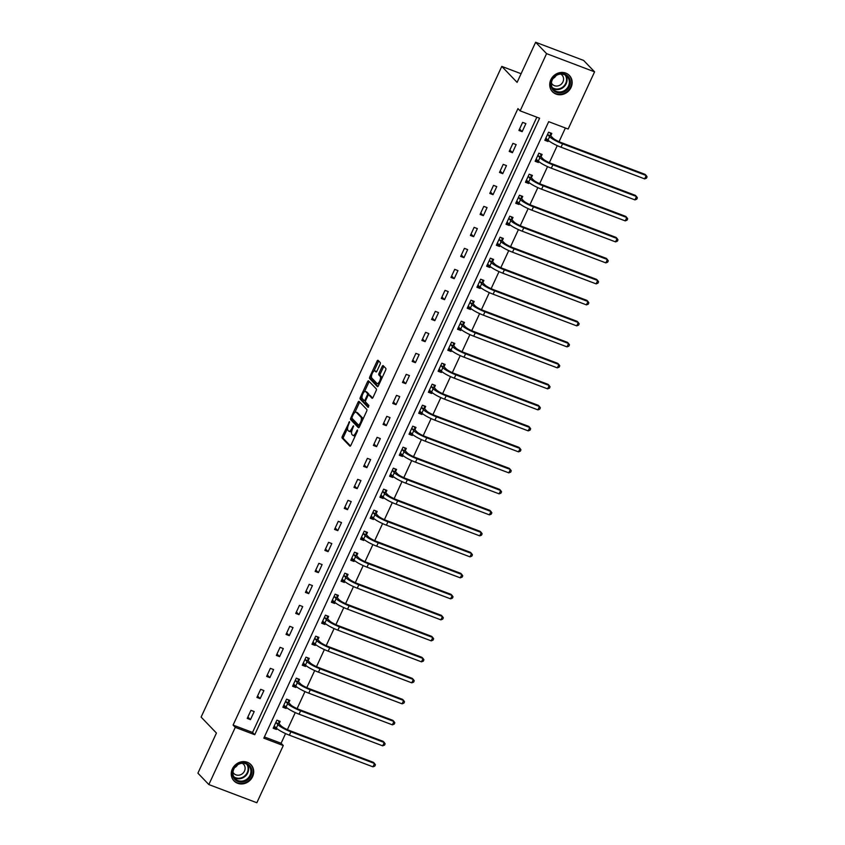 <?xml version="1.0" encoding="UTF-8"?>
<svg xmlns="http://www.w3.org/2000/svg" width="845" height="845" viewBox="0 0 845 845"><rect width="100%" height="100%" fill="white"/><g stroke="black" fill="none" stroke-linecap="round" stroke-linejoin="round"><path stroke-width="1.27" d="M349.545 421.655L342.331 436.305A1.479 0.57 -69.3 0 0 342.151 438.08L349.872 446.139A1.479 0.57 -69.3 0 0 349.967 446.192A1.479 0.57 -69.3 0 0 350.918 445.262L357.403 431.225L357.467 429.947L355.967 432.418A4.721 1.827 -69.3 0 1 352.914 435.397A4.721 1.827 -69.3 0 1 352.64 435.207L351.995 434.541A4.721 1.827 -69.3 0 1 352.566 428.88L353.537 425.827L351.964 428.246A4.721 1.827 -69.3 0 1 348.922 431.235A4.721 1.827 -69.3 0 1 348.636 431.045L347.992 430.38A4.721 1.827 -69.3 0 1 348.573 424.718L349.545 421.655M571.051 87.447A11.735 10.647 -43.8 0 1 552.472 91.725A11.735 10.647 -43.8 0 1 550.813 79.779A11.735 10.647 -43.8 0 1 569.403 75.49A11.735 10.647 -43.8 0 1 571.051 87.447M252.602 776.629A11.735 10.647 -43.8 0 1 234.023 780.917A11.735 10.647 -43.8 0 1 232.364 768.961A11.735 10.647 -43.8 0 1 250.954 764.672A11.735 10.647 -43.8 0 1 252.602 776.629M380.06 364.353A1.479 0.57 -69.3 0 0 380.239 362.579L378.074 360.319A1.479 0.57 -69.3 0 0 377.99 360.266A1.479 0.57 -69.3 0 0 377.039 361.195L369.825 376.786A1.479 0.57 -69.3 0 0 369.645 378.56L377.377 386.609A1.479 0.57 -69.3 0 0 377.472 386.672A1.479 0.57 -69.3 0 0 378.423 385.742L385.626 370.152A1.479 0.57 -69.3 0 0 385.806 368.378L383.186 365.653A1.479 0.57 -69.3 0 0 383.102 365.589A1.479 0.57 -69.3 0 0 382.141 366.519L379.067 373.194A1.479 0.57 -69.3 0 0 378.877 374.969L380.176 376.321A3.95 1.521 -69.3 0 1 379.838 380.725A3.95 1.521 -69.3 0 1 377.145 383.545A3.95 1.521 -69.3 0 1 376.912 383.387L371.821 378.085A3.95 1.521 -69.3 0 1 372.17 373.68A3.95 1.521 -69.3 0 1 374.853 370.86A3.95 1.521 -69.3 0 1 375.095 371.018L375.94 371.895A1.479 0.57 -69.3 0 0 376.025 371.958A1.479 0.57 -69.3 0 0 376.976 371.029L380.06 364.353M208.842 784.561L197.91 773.164L216.436 733.048L201.121 717.088L501.782 66.396L517.098 82.366L535.635 42.25L546.578 53.647L594.574 71.836L568.146 129.042L548.68 121.669L263.82 738.171L283.276 745.543L256.848 802.75L208.842 784.561L235.28 727.355L254.736 734.727L539.596 118.237L520.14 110.864L546.578 53.647M520.14 110.864L517.953 108.582L233.093 725.073L235.28 727.355M359.083 401.417A1.479 0.57 -69.3 0 0 358.998 401.354A1.479 0.57 -69.3 0 0 358.048 402.283L350.844 417.874A1.479 0.57 -69.3 0 0 350.664 419.648L358.396 427.707A1.479 0.57 -69.3 0 0 358.481 427.76A1.479 0.57 -69.3 0 0 359.431 426.831L366.635 411.24A1.479 0.57 -69.3 0 0 366.814 409.466L359.083 401.417M360.34 397.33L367.543 381.739A1.479 0.57 -69.3 0 1 368.494 380.81A1.479 0.57 -69.3 0 1 368.578 380.863L376.31 388.922A1.479 0.57 -69.3 0 1 376.131 390.696L373.046 397.372A1.479 0.57 -69.3 0 1 372.096 398.301A1.479 0.57 -69.3 0 1 372.011 398.238L368.874 394.974A1.479 0.57 -69.3 0 0 368.79 394.911A1.479 0.57 -69.3 0 0 367.828 395.851L365.79 400.276A1.479 0.57 -69.3 0 0 365.61 402.04L368.874 405.442L368.082 407.332L360.16 399.104A1.479 0.57 -69.3 0 1 360.34 397.33L361.639 397.826L361.998 397.034M521.09 73.716L501.782 66.396M233.093 725.073L252.549 732.446L536.839 117.191M250.469 719.634L254.197 711.564L250.954 710.339L247.226 718.408L250.469 719.634L247.891 716.961M260.165 698.635L263.904 690.566L260.661 689.33L256.922 697.41L260.165 698.635L257.598 695.963M269.872 677.637L273.6 669.567L270.358 668.332L266.629 676.412L269.872 677.637L267.295 674.965M279.579 656.639L283.307 648.569L280.065 647.333L276.336 655.414L279.579 656.639L277.002 653.967M289.275 635.641L293.014 627.571L289.761 626.335L286.032 634.415L289.275 635.641L286.708 632.968M298.982 614.642L302.711 606.573L299.468 605.337L295.739 613.417L298.982 614.642L296.405 611.96M308.678 593.644L312.418 585.574L309.175 584.339L305.436 592.419L308.678 593.644L306.112 590.961M318.385 572.646L322.114 564.576L318.871 563.34L315.143 571.421L318.385 572.646L315.808 569.963M328.092 551.648L331.821 543.578L328.578 542.342L324.85 550.422L328.092 551.648L325.515 548.965M337.789 530.649L341.528 522.58L338.275 521.344L334.546 529.424L337.789 530.649L335.222 527.967M347.496 509.651L351.224 501.581L347.982 500.346L344.253 508.426L347.496 509.651L344.918 506.968M357.192 488.653L360.931 480.573L357.688 479.347L353.949 487.428L357.192 488.653L354.625 485.97M366.899 467.655L370.628 459.574L367.385 458.349L363.656 466.429L366.899 467.655L364.322 464.972M376.606 446.656L380.334 438.576L377.092 437.351L373.363 445.431L376.606 446.656L374.029 443.974M386.302 425.658L390.041 417.578L386.788 416.353L383.06 424.433L386.302 425.658L383.736 422.975M396.009 404.66L399.738 396.58L396.495 395.354L392.767 403.435L396.009 404.66L393.432 401.977M405.706 383.662L409.445 375.581L406.202 374.356L402.463 382.436L405.706 383.662L403.139 380.979M415.413 362.663L419.141 354.583L415.898 353.358L412.17 361.438L415.413 362.663L412.835 359.981M425.119 341.665L428.848 333.585L425.605 332.36L421.877 340.44L425.119 341.665L422.542 338.982M434.816 320.667L438.555 312.587L435.302 311.361L431.573 319.442L434.816 320.667L432.249 317.984M444.523 299.669L448.251 291.588L445.009 290.363L441.28 298.433L444.523 299.669L441.946 296.986M454.219 278.67L457.958 270.59L454.716 269.365L450.976 277.435L454.219 278.67L451.652 275.988M463.926 257.672L467.655 249.592L464.412 248.367L460.683 256.436L463.926 257.672L461.349 254.989M473.633 236.674L477.362 228.594L474.119 227.368L470.39 235.438L473.633 236.674L471.056 233.991M483.329 215.676L487.069 207.595L483.815 206.37L480.087 214.44L483.329 215.676L480.763 212.993M493.036 194.677L496.765 186.597L493.522 185.372L489.794 193.442L493.036 194.677L490.459 191.995M502.733 173.679L506.472 165.599L503.229 164.374L499.49 172.443L502.733 173.679L500.166 170.996M512.44 152.681L516.168 144.601L512.926 143.375L509.197 151.445L512.44 152.681L509.873 149.998M522.147 131.683L525.875 123.602L522.632 122.377L518.904 130.447L522.147 131.683L519.569 129M264.39 736.935L281.089 743.262L285.568 733.576M287.384 729.647L295.264 712.578M297.091 708.649L304.971 691.58M306.788 687.65L314.678 670.581M316.495 666.652L324.374 649.583M326.191 645.654L334.081 628.585M335.898 624.656L343.788 607.587M345.605 603.657L353.485 586.588M355.301 582.659L363.192 565.59M365.008 561.661L372.888 544.592M374.705 540.663L382.595 523.594M384.412 519.654L392.302 502.595M394.119 498.656L401.998 481.597M403.815 477.657L411.705 460.599M413.522 456.659L421.401 439.601M423.218 435.661L431.108 418.602M432.925 414.663L440.815 397.604M442.632 393.664L450.512 376.606M452.328 372.666L460.219 355.608M462.035 351.668L469.915 334.609M471.732 330.67L479.622 313.611M481.439 309.671L489.329 292.613M491.146 288.673L499.025 271.604M500.842 267.675L508.732 250.606M510.549 246.677L518.429 229.608M520.245 225.678L528.136 208.609M529.952 204.68L537.842 187.611M539.659 183.682L547.539 166.613M549.356 162.684L557.246 145.615M559.063 141.685L565.379 127.996M279.135 723.573L280.149 721.387L276.906 720.162L273.167 728.242L276.41 729.467L276.843 728.527M288.842 702.575L289.846 700.389L286.603 699.164L282.874 707.244L286.117 708.469L286.55 707.529M298.538 681.577L299.553 679.391L296.31 678.165L292.571 686.246L295.824 687.471L296.257 686.531M308.245 660.579L309.249 658.392L306.006 657.167L302.278 665.247L305.52 666.473L305.953 665.533M317.942 639.58L318.956 637.394L315.713 636.169L311.985 644.249L315.227 645.474L315.66 644.534M327.649 618.582L328.663 616.396L325.42 615.171L321.681 623.251L324.924 624.476L325.357 623.536M337.356 597.584L338.359 595.398L335.116 594.172L331.388 602.253L334.631 603.478L335.064 602.538M347.052 576.586L348.066 574.399L344.823 573.174L341.084 581.254L344.337 582.48L344.771 581.54M356.759 555.587L357.762 553.401L354.52 552.176L350.791 560.256L354.034 561.481L354.467 560.541M366.455 534.589L367.469 532.403L364.227 531.178L360.498 539.247L363.741 540.483L364.174 539.543M376.162 513.591L377.176 511.405L373.934 510.179L370.195 518.249L373.437 519.485L373.87 518.545M385.869 492.593L386.873 490.406L383.63 489.181L379.901 497.251L383.144 498.487L383.577 497.547M395.566 471.594L396.58 469.408L393.337 468.183L389.598 476.253L392.851 477.488L393.284 476.548M405.273 450.596L406.276 448.41L403.033 447.185L399.305 455.254L402.547 456.49L402.98 455.55M414.969 429.598L415.983 427.412L412.74 426.186L409.012 434.256L412.254 435.492L412.687 434.552M424.676 408.6L425.69 406.413L422.447 405.188L418.708 413.258L421.951 414.494L422.384 413.554M434.383 387.601L435.386 385.415L432.144 384.19L428.415 392.26L431.658 393.495L432.091 392.555M444.079 366.603L445.093 364.417L441.85 363.192L438.111 371.261L441.365 372.497L441.798 371.557M453.786 345.605L454.79 343.419L451.547 342.193L447.818 350.263L451.061 351.488L451.494 350.559M463.482 324.607L464.496 322.42L461.254 321.195L457.525 329.265L460.768 330.49L461.201 329.561M473.189 303.608L474.203 301.422L470.961 300.186L467.222 308.267L470.464 309.492L470.897 308.552M482.896 282.61L483.9 280.424L480.657 279.188L476.929 287.268L480.171 288.494L480.604 287.553M492.593 261.612L493.607 259.426L490.364 258.19L486.625 266.27L489.878 267.495L490.311 266.555M502.3 240.614L503.303 238.427L500.06 237.191L496.332 245.272L499.575 246.497L500.008 245.557M511.996 219.615L513.01 217.429L509.767 216.193L506.039 224.274L509.281 225.499L509.715 224.559M521.703 198.607L522.717 196.431L519.474 195.195L515.735 203.275L518.978 204.501L519.411 203.56M531.41 177.608L532.413 175.433L529.171 174.197L525.442 182.277L528.685 183.502L529.118 182.562M541.106 156.61L542.12 154.434L538.878 153.198L535.138 161.279L538.392 162.504L538.825 161.564M550.813 135.612L551.817 133.436L548.574 132.2L544.845 140.281L548.088 141.506L548.521 140.566M535.635 42.25L583.631 60.439L594.574 71.836M281.089 743.262L283.276 745.543M252.549 732.446L254.736 734.727M276.41 729.467L274.002 726.953M286.117 708.469L283.709 705.955M295.824 687.471L293.405 684.957M305.52 666.473L303.112 663.959M315.227 645.474L312.819 642.961M324.924 624.476L322.515 621.962M334.631 603.478L332.222 600.964M344.337 582.48L341.919 579.966M354.034 561.481L351.626 558.967M363.741 540.483L361.333 537.969M373.437 519.485L371.029 516.971M383.144 498.487L380.736 495.973M392.851 477.488L390.443 474.974M402.547 456.49L400.139 453.976M412.254 435.492L409.846 432.978M421.951 414.494L419.542 411.98M431.658 393.495L429.249 390.981M441.365 372.497L438.956 369.983M451.061 351.488L448.653 348.985M460.768 330.49L458.36 327.987M470.464 309.492L468.056 306.988M480.171 288.494L477.763 285.99M489.878 267.495L487.47 264.992M499.575 246.497L497.166 243.994M509.281 225.499L506.873 222.995M518.978 204.501L516.57 201.997M528.685 183.502L526.277 180.999M538.392 162.504L535.983 160.001M548.088 141.506L545.68 138.992M349.936 431.541A4.721 1.827 -69.3 0 0 350.221 431.732A4.721 1.827 -69.3 0 0 351.826 430.982M353.928 435.703A4.721 1.827 -69.3 0 0 354.213 435.893A4.721 1.827 -69.3 0 0 355.418 435.524M347.591 428.225L343.619 436.802A1.479 0.57 -69.3 0 0 343.44 438.566L350.506 445.928M352.122 418.423A1.479 0.57 -69.3 0 0 351.964 420.134L359.019 427.496M359.759 402.114A1.479 0.57 -69.3 0 0 359.347 402.78L354.847 412.518M352.111 417.05L351.985 418.286L358.776 425.362L360.392 422.838A4.721 1.827 -69.3 0 0 360.973 417.176L356.326 412.339A4.721 1.827 -69.3 0 0 356.051 412.149A4.721 1.827 -69.3 0 0 352.999 415.138L352.111 417.05M362.674 419.817A4.721 1.827 -69.3 0 0 362.262 417.662L360.973 417.176M356.051 412.149L357.35 412.645A4.721 1.827 -69.3 0 1 357.625 412.835L362.262 417.662M364.491 391.647L368.842 382.236L367.543 381.739M369.254 381.57A1.479 0.57 -69.3 0 0 368.842 382.236M372.634 398.027L370.173 395.46A1.479 0.57 -69.3 0 0 370.078 395.407A1.479 0.57 -69.3 0 0 369.973 395.386M368.568 407.005L361.449 399.59L360.16 399.104M365.621 391.584A3.95 1.521 -69.3 0 0 365.389 391.425A3.95 1.521 -69.3 0 0 362.695 394.245A3.95 1.521 -69.3 0 0 362.357 398.65L364.142 400.519A1.479 0.57 -69.3 0 0 364.237 400.583A1.479 0.57 -69.3 0 0 365.188 399.643L367.226 395.217A1.479 0.57 -69.3 0 0 367.417 393.453L365.621 391.584L366.92 392.069A3.95 1.521 -69.3 0 0 366.677 391.911A3.95 1.521 -69.3 0 0 366.403 391.879M364.343 400.593L365.441 401.005A1.479 0.57 -69.3 0 0 365.526 401.069L364.237 400.583M370.078 395.407L368.79 394.911A1.479 0.57 -69.3 0 0 368.705 393.939L367.417 393.453M366.92 392.069L368.705 393.939M361.639 397.826A1.479 0.57 -69.3 0 0 361.449 399.59M375.877 371.314A3.95 1.521 -69.3 0 1 376.152 371.346A3.95 1.521 -69.3 0 1 376.384 371.504L376.564 371.684M378.211 383.883A3.95 1.521 -69.3 0 0 378.444 384.042A3.95 1.521 -69.3 0 0 379.299 383.852M381.834 378.349A3.95 1.521 -69.3 0 0 381.475 376.807L380.176 376.321M383.862 366.35A1.479 0.57 -69.3 0 0 383.44 367.015L380.356 373.691A1.479 0.57 -69.3 0 0 380.176 375.455L381.475 376.807M371.462 376.543L371.124 377.282A1.479 0.57 -69.3 0 0 370.944 379.046L378 386.408M378.75 361.026A1.479 0.57 -69.3 0 0 378.328 361.692L374.008 371.05M273.801 726.88L275.797 727.492M278.618 720.817L279.199 723.89L281.142 725.918A7.52 1.257 24.8 0 0 289.814 730.661L373.437 762.338L374.525 763.479L290.912 731.802A11.281 1.88 -155.2 0 1 277.899 724.693L275.892 722.348M274.181 726.056L276.347 728.063L277.899 724.693M372.972 766.837L374.525 763.479L375.423 764.788L374.8 766.13L372.972 766.837L289.36 735.171A11.281 1.88 -155.2 0 1 276.347 728.063M279.199 723.89L275.956 722.665M241.395 762.898A10.151 9.21 -43.8 0 1 251.821 770.756A10.151 9.21 -43.8 0 1 242.874 781.952A10.151 9.21 -43.8 0 1 232.449 774.094A10.151 9.21 -43.8 0 1 241.395 762.898M242.61 781.023A9.401 8.524 136.2 0 0 250.236 774.78A9.401 8.524 136.2 0 0 248.705 765.697A9.401 8.524 136.2 0 0 241.226 763.384A9.401 8.524 136.2 0 0 233.6 769.626A9.401 8.524 136.2 0 0 235.132 778.71A9.401 8.524 136.2 0 0 242.61 781.023M237.635 764.778A6.697 6.073 -43.8 0 1 234.678 767.609M232.966 772.203A6.697 6.073 136.2 0 0 233.896 773.502A6.697 6.073 136.2 0 0 239.209 775.15A6.697 6.073 136.2 0 0 244.649 770.703A6.697 6.073 136.2 0 0 243.55 764.239A6.697 6.073 136.2 0 0 242.293 763.257M232.966 779.597A11.65 10.573 136.2 0 0 233.727 780.495A11.65 10.573 136.2 0 0 242.99 783.368A11.65 10.573 136.2 0 0 252.454 775.625A11.65 10.573 136.2 0 0 250.542 764.355A11.65 10.573 136.2 0 0 249.676 763.563M569.34 86.56A10.151 9.21 -43.8 0 1 556.39 92.327A10.151 9.21 -43.8 0 1 551.827 79.926A10.151 9.21 -43.8 0 1 564.787 74.159A10.151 9.21 -43.8 0 1 569.34 86.56M552.26 79.948A9.401 8.524 136.2 0 0 553.581 89.528A9.401 8.524 136.2 0 0 568.474 86.084A9.401 8.524 136.2 0 0 567.143 76.504A9.401 8.524 136.2 0 0 552.26 79.948M556.084 75.596A6.697 6.073 -43.8 0 1 553.126 78.427M551.415 83.021A6.697 6.073 136.2 0 0 552.345 84.32A6.697 6.073 136.2 0 0 562.95 81.87A6.697 6.073 136.2 0 0 561.999 75.057A6.697 6.073 136.2 0 0 560.742 74.075M551.415 90.415A11.65 10.573 136.2 0 0 552.176 91.313A11.65 10.573 136.2 0 0 570.639 87.056A11.65 10.573 136.2 0 0 568.991 75.173A11.65 10.573 136.2 0 0 568.125 74.371M283.497 705.881L285.504 706.494M288.325 699.818L288.895 702.892L290.849 704.92A7.52 1.257 24.8 0 0 299.521 709.663L383.134 741.34L384.232 742.48L300.619 710.803A11.281 1.88 -155.2 0 1 287.606 703.695L285.599 701.35M283.878 705.057L286.054 707.064L287.606 703.695M382.679 745.839L384.232 742.48L385.119 743.79L384.496 745.132L382.679 745.839L299.056 714.173A11.281 1.88 -155.2 0 1 286.054 707.064M288.895 702.892L285.652 701.667M293.204 684.883L295.201 685.496M298.031 678.82L298.602 681.894L300.545 683.922A7.52 1.257 24.8 0 0 309.228 688.664L392.84 720.341L393.928 721.482L310.316 689.805A11.281 1.88 -155.2 0 1 297.303 682.697L295.296 680.352M293.585 684.059L295.75 686.066L297.303 682.697M392.376 724.841L393.928 721.482L394.826 722.792L394.203 724.133L392.376 724.841L308.763 693.164A11.281 1.88 -155.2 0 1 295.75 686.066M298.602 681.894L295.359 680.669M302.911 663.885L304.908 664.497M307.728 657.822L308.298 660.896L310.252 662.924A7.52 1.257 24.8 0 0 318.924 667.666L402.537 699.343L403.635 700.484L320.023 668.807A11.281 1.88 -155.2 0 1 307.01 661.698L305.003 659.353M303.292 663.061L305.457 665.068L307.01 661.698M402.083 703.843L403.635 700.484L404.523 701.783L403.91 703.135L402.083 703.843L318.47 672.166A11.281 1.88 -155.2 0 1 305.457 665.068M308.298 660.896L305.056 659.67M312.608 642.887L314.615 643.499M317.435 636.824L318.005 639.897L319.959 641.925A7.52 1.257 24.8 0 0 328.631 646.668L412.244 678.345L413.342 679.486L329.719 647.809A11.281 1.88 -155.2 0 1 316.717 640.7L314.699 638.355M312.988 642.063L315.153 644.07L316.717 640.7M411.779 682.844L413.342 679.486L414.23 680.785L413.606 682.137L411.779 682.844L328.166 651.168A11.281 1.88 -155.2 0 1 315.153 644.07M318.005 639.897L314.762 638.672M322.315 621.888L324.311 622.501M327.131 615.825L327.712 618.899L329.656 620.927A7.52 1.257 24.8 0 0 338.338 625.67L421.951 657.347L423.039 658.487L339.426 626.81A11.281 1.88 -155.2 0 1 326.413 619.702L324.406 617.357M322.695 621.064L324.86 623.071L326.413 619.702M421.486 661.846L423.039 658.487L423.936 659.787L423.313 661.139L421.486 661.846L337.873 630.169A11.281 1.88 -155.2 0 1 324.86 623.071M327.712 618.899L324.469 617.674M332.011 600.89L334.018 601.503M336.838 594.827L337.408 597.901L339.363 599.929A7.52 1.257 24.8 0 0 348.034 604.671L431.647 636.348L432.746 637.489L349.133 605.812A11.281 1.88 -155.2 0 1 336.12 598.704L334.113 596.359M332.391 600.066L334.567 602.073L336.12 598.704M431.193 640.848L432.746 637.489L433.633 638.788L433.01 640.14L431.193 640.848L347.57 609.171A11.281 1.88 -155.2 0 1 334.567 602.073M337.408 597.901L334.166 596.676M341.718 579.892L343.714 580.504M346.545 573.829L347.115 576.903L349.059 578.931A7.52 1.257 24.8 0 0 357.741 583.673L441.354 615.35L442.442 616.491L358.829 584.814A11.281 1.88 -155.2 0 1 345.816 577.705L343.809 575.361M342.098 579.068L344.264 581.064L345.816 577.705M440.889 619.85L442.442 616.491L443.34 617.79L442.717 619.142L440.889 619.85L357.277 588.173A11.281 1.88 -155.2 0 1 344.264 581.064M347.115 576.903L343.873 575.667M351.425 558.894L353.421 559.506M356.241 552.831L356.812 555.904L358.766 557.932A7.52 1.257 24.8 0 0 367.438 562.675L451.05 594.352L452.149 595.493L368.536 563.816A11.281 1.88 -155.2 0 1 355.523 556.707L353.516 554.362M351.805 558.07L353.97 560.066L355.523 556.707M450.596 598.851L452.149 595.493L453.036 596.792L452.424 598.144L450.596 598.851L366.983 567.175A11.281 1.88 -155.2 0 1 353.97 560.066M356.812 555.904L353.569 554.669M361.121 537.895L363.128 538.508M365.948 531.832L366.519 534.906L368.473 536.934A7.52 1.257 24.8 0 0 377.145 541.677L460.757 573.354L461.856 574.494L378.233 542.817A11.281 1.88 -155.2 0 1 365.23 535.709L363.213 533.364M361.502 537.071L363.667 539.068L365.23 535.709M460.293 577.853L461.856 574.494L462.743 575.794L462.12 577.146L460.293 577.853L376.68 546.176A11.281 1.88 -155.2 0 1 363.667 539.068M366.519 534.906L363.276 533.67M370.828 516.897L372.825 517.499M375.645 510.824L376.226 513.908L378.169 515.936A7.52 1.257 24.8 0 0 386.852 520.678L470.464 552.355L471.552 553.496L387.939 521.819A11.281 1.88 -155.2 0 1 374.926 514.711L372.92 512.366M371.208 516.073L373.374 518.069L374.926 514.711M470 556.855L471.552 553.496L472.45 554.795L471.827 556.147L470 556.855L386.387 525.178A11.281 1.88 -155.2 0 1 373.374 518.069M376.226 513.908L372.983 512.672M380.525 495.899L382.531 496.501M385.352 489.825L385.922 492.91L387.876 494.938A7.52 1.257 24.8 0 0 396.548 499.68L480.161 531.357L481.259 532.498L397.646 500.821A11.281 1.88 -155.2 0 1 384.633 493.712L382.627 491.367M380.905 495.075L383.081 497.071L384.633 493.712M479.707 535.857L481.259 532.498L482.146 533.797L481.523 535.149L479.707 535.857L396.083 504.18A11.281 1.88 -155.2 0 1 383.081 497.071M385.922 492.91L382.679 491.674M390.232 474.901L392.228 475.503M395.059 468.827L395.629 471.911L397.572 473.939A7.52 1.257 24.8 0 0 406.255 478.682L489.868 510.359L490.956 511.489L407.343 479.823A11.281 1.88 -155.2 0 1 394.33 472.714L392.323 470.369M390.612 474.077L392.777 476.073L394.33 472.714M489.403 514.858L490.956 511.489L491.853 512.799L491.23 514.151L489.403 514.858L405.79 483.182A11.281 1.88 -155.2 0 1 392.777 476.073M395.629 471.911L392.386 470.676M399.938 453.902L401.935 454.504M404.755 447.829L405.325 450.913L407.279 452.941A7.52 1.257 24.8 0 0 415.951 457.684L499.564 489.361L500.662 490.491L417.05 458.824A11.281 1.88 -155.2 0 1 404.037 451.716L402.03 449.371M400.319 453.068L402.484 455.075L404.037 451.716M499.11 493.86L500.662 490.491L501.55 491.801L500.937 493.153L499.11 493.86L415.497 462.183A11.281 1.88 -155.2 0 1 402.484 455.075M405.325 450.913L402.083 449.677M409.635 432.904L411.642 433.506M414.462 426.831L415.032 429.915L416.986 431.943A7.52 1.257 24.8 0 0 425.658 436.685L509.271 468.352L510.369 469.493L426.746 437.816A11.281 1.88 -155.2 0 1 413.744 430.718L411.726 428.373M410.015 432.07L412.18 434.076L413.744 430.718M508.806 472.862L510.369 469.493L511.257 470.802L510.633 472.154L508.806 472.862L425.193 441.185A11.281 1.88 -155.2 0 1 412.18 434.076M415.032 429.915L411.79 428.679M419.342 411.906L421.338 412.508M424.158 405.832L424.739 408.917L426.683 410.945A7.52 1.257 24.8 0 0 435.365 415.687L518.978 447.354L520.066 448.494L436.453 416.817A11.281 1.88 -155.2 0 1 423.44 409.719L421.433 407.364M419.722 411.071L421.887 413.078L423.44 409.719M518.513 451.864L520.066 448.494L520.964 449.804L520.34 451.156L518.513 451.864L434.9 420.187A11.281 1.88 -155.2 0 1 421.887 413.078M424.739 408.917L421.497 407.681M429.038 390.897L431.045 391.51M433.865 384.834L434.436 387.918L436.39 389.946A7.52 1.257 24.8 0 0 445.061 394.678L528.674 426.355L529.773 427.496L446.16 395.819A11.281 1.88 -155.2 0 1 433.147 388.721L431.14 386.366M429.418 390.073L431.594 392.08L433.147 388.721M528.22 430.865L529.773 427.496L530.66 428.806L530.037 430.147L528.22 430.865L444.597 399.189A11.281 1.88 -155.2 0 1 431.594 392.08M434.436 387.918L431.193 386.683M438.745 369.899L440.741 370.511M443.572 363.836L444.143 366.91L446.086 368.948A7.52 1.257 24.8 0 0 454.768 373.68L538.381 405.357L539.469 406.498L455.856 374.821A11.281 1.88 -155.2 0 1 442.843 367.723L440.837 365.367M439.125 369.075L441.291 371.082L442.843 367.723M537.916 409.867L539.469 406.498L540.367 407.808L539.744 409.149L537.916 409.867L454.304 378.19A11.281 1.88 -155.2 0 1 441.291 371.082M444.143 366.91L440.9 365.684M448.452 348.9L450.448 349.513M453.269 342.838L453.839 345.911L455.793 347.95A7.52 1.257 24.8 0 0 464.465 352.682L548.078 384.359L549.176 385.5L465.563 353.823A11.281 1.88 -155.2 0 1 452.55 346.725L450.543 344.369M448.832 348.077L450.998 350.083L452.55 346.725M547.623 388.869L549.176 385.5L550.063 386.809L549.451 388.151L547.623 388.869L464.011 357.192A11.281 1.88 -155.2 0 1 450.998 350.083M453.839 345.911L450.596 344.686M458.148 327.902L460.155 328.515M462.975 321.839L463.546 324.913L465.5 326.952A7.52 1.257 24.8 0 0 474.172 331.684L557.784 363.361L558.883 364.501L475.26 332.824A11.281 1.88 -155.2 0 1 462.257 325.716L460.24 323.371M458.529 327.078L460.694 329.085L462.257 325.716M557.32 367.871L558.883 364.501L559.77 365.811L559.147 367.152L557.32 367.871L473.707 336.194A11.281 1.88 -155.2 0 1 460.694 329.085M463.546 324.913L460.303 323.688M467.855 306.904L469.852 307.517M472.672 300.841L473.253 303.915L475.196 305.953A7.52 1.257 24.8 0 0 483.879 310.685L567.491 342.362L568.579 343.503L484.967 311.826A11.281 1.88 -155.2 0 1 471.954 304.718L469.947 302.373M468.236 306.08L470.401 308.087L471.954 304.718M567.027 346.872L568.579 343.503L569.477 344.813L568.854 346.154L567.027 346.872L483.414 315.196A11.281 1.88 -155.2 0 1 470.401 308.087M473.253 303.915L470.01 302.69M477.552 285.906L479.559 286.518M482.379 279.843L482.949 282.917L484.903 284.955A7.52 1.257 24.8 0 0 493.575 289.687L577.188 321.364L578.286 322.505L494.674 290.828A11.281 1.88 -155.2 0 1 481.661 283.719L479.654 281.374M477.932 285.082L480.108 287.089L481.661 283.719M576.734 325.874L578.286 322.505L579.174 323.815L578.55 325.156L576.734 325.874L493.11 294.197A11.281 1.88 -155.2 0 1 480.108 287.089M482.949 282.917L479.707 281.691M487.259 264.907L489.255 265.52M492.086 258.845L492.656 261.918L494.6 263.957A7.52 1.257 24.8 0 0 503.282 268.689L586.895 300.366L587.983 301.507L504.37 269.83A11.281 1.88 -155.2 0 1 491.357 262.721L489.35 260.376M487.639 264.084L489.804 266.09L491.357 262.721M586.43 304.876L587.983 301.507L588.88 302.816L588.257 304.158L586.43 304.876L502.817 273.199A11.281 1.88 -155.2 0 1 489.804 266.09M492.656 261.918L489.413 260.693M496.966 243.909L498.962 244.522M501.782 237.846L502.352 240.92L504.307 242.959A7.52 1.257 24.8 0 0 512.978 247.691L596.591 279.368L597.69 280.508L514.077 248.831A11.281 1.88 -155.2 0 1 501.064 241.723L499.057 239.378M497.346 243.085L499.511 245.092L501.064 241.723M596.137 283.878L597.69 280.508L598.577 281.818L597.964 283.159L596.137 283.878L512.524 252.201A11.281 1.88 -155.2 0 1 499.511 245.092M502.352 240.92L499.11 239.695M506.662 222.911L508.669 223.524M511.489 216.848L512.059 219.922L514.013 221.96A7.52 1.257 24.8 0 0 522.685 226.692L606.298 258.369L607.397 259.51L523.773 227.833A11.281 1.88 -155.2 0 1 510.771 220.725L508.753 218.38M507.042 222.087L509.208 224.094L510.771 220.725M605.833 262.879L607.397 259.51L608.284 260.82L607.661 262.161L605.833 262.879L522.221 231.203A11.281 1.88 -155.2 0 1 509.208 224.094M512.059 219.922L508.817 218.697M516.369 201.913L518.365 202.525M521.185 195.85L521.766 198.924L523.71 200.962A7.52 1.257 24.8 0 0 532.392 205.694L616.005 237.371L617.093 238.512L533.48 206.835A11.281 1.88 -155.2 0 1 520.467 199.726L518.46 197.381M516.749 201.089L518.914 203.096L520.467 199.726M615.54 241.881L617.093 238.512L617.991 239.822L617.368 241.163L615.54 241.881L531.928 210.204A11.281 1.88 -155.2 0 1 518.914 203.096M521.766 198.924L518.524 197.698M526.065 180.914L528.072 181.527M530.892 174.852L531.463 177.925L533.417 179.964A7.52 1.257 24.8 0 0 542.089 184.696L625.701 216.373L626.8 217.514L543.187 185.837A11.281 1.88 -155.2 0 1 530.174 178.728L528.167 176.383M526.446 180.091L528.621 182.097L530.174 178.728M625.247 220.883L626.8 217.514L627.687 218.823L627.064 220.165L625.247 220.883L541.624 189.206A11.281 1.88 -155.2 0 1 528.621 182.097M531.463 177.925L528.22 176.7M535.772 159.916L537.769 160.529M540.599 153.853L541.17 156.927L543.113 158.966A7.52 1.257 24.8 0 0 551.796 163.698L635.408 195.375L636.496 196.515L552.884 164.838A11.281 1.88 -155.2 0 1 539.87 157.73L537.864 155.385M536.153 159.092L538.318 161.099L539.87 157.73M634.944 199.885L636.496 196.515L637.394 197.825L636.771 199.166L634.944 199.885L551.331 168.208A11.281 1.88 -155.2 0 1 538.318 161.099M541.17 156.927L537.927 155.702M545.479 138.918L547.476 139.531M550.296 132.855L550.866 135.929L552.82 137.967A7.52 1.257 24.8 0 0 561.492 142.699L645.105 174.376L646.203 175.517L562.59 143.84A11.281 1.88 -155.2 0 1 549.577 136.732L547.571 134.387M545.859 138.094L548.025 140.101L549.577 136.732M644.65 178.887L646.203 175.517L647.09 176.827L646.478 178.168L644.65 178.887L561.038 147.21A11.281 1.88 -155.2 0 1 548.025 140.101M550.866 135.929L547.623 134.704M349.545 422.553L348.816 422.268M357.541 430.876L356.801 430.601M353.537 426.714L352.809 426.429M352.724 428.542L351.964 428.246M356.717 432.703L355.967 432.418M343.44 438.566L342.151 438.08M343.619 436.802L342.331 436.305M351.964 420.134L350.664 419.648M352.027 418.328L350.844 417.874M359.347 402.78L358.048 402.283M359.917 425.795L358.914 425.415M360.266 425.035L359.505 424.75M361.153 423.123L360.392 422.838M357.625 412.835L356.326 412.339M370.173 395.46L368.874 394.974M365.948 399.928L365.188 399.643M368.008 395.513L367.226 395.217M376.384 371.504L375.095 371.018M380.176 375.455L378.877 374.969M380.356 373.691L379.067 373.194M383.44 367.015L382.141 366.519M370.944 379.046L369.645 378.56M371.124 377.282L369.825 376.786M378.328 361.692L377.039 361.195M289.36 735.171L290.912 731.802M247.427 764.63A9.401 8.524 -43.8 0 1 240.329 778.646A9.401 8.524 -43.8 0 1 234.128 777.4M233.727 776.661A9.094 8.249 136.2 0 0 240.086 778.129A9.094 8.249 136.2 0 0 246.719 764.197M565.875 75.437A9.401 8.524 -43.8 0 1 566.192 83.708A9.401 8.524 -43.8 0 1 552.567 88.207M552.176 87.479A9.094 8.249 136.2 0 0 565.706 83.38A9.094 8.249 136.2 0 0 565.157 75.015M299.056 714.173L300.619 710.803M308.763 693.164L310.316 689.805M318.47 672.166L320.023 668.807M328.166 651.168L329.719 647.809M337.873 630.169L339.426 626.81M347.57 609.171L349.133 605.812M357.277 588.173L358.829 584.814M366.983 567.175L368.536 563.816M376.68 546.176L378.233 542.817M386.387 525.178L387.939 521.819M396.083 504.18L397.646 500.821M405.79 483.182L407.343 479.823M415.497 462.183L417.05 458.824M425.193 441.185L426.746 437.816M434.9 420.187L436.453 416.817M444.597 399.189L446.16 395.819M454.304 378.19L455.856 374.821M464.011 357.192L465.563 353.823M473.707 336.194L475.26 332.824M483.414 315.196L484.967 311.826M493.11 294.197L494.674 290.828M502.817 273.199L504.37 269.83M512.524 252.201L514.077 248.831M522.221 231.203L523.773 227.833M531.928 210.204L533.48 206.835M541.624 189.206L543.187 185.837M551.331 168.208L552.884 164.838M561.038 147.21L562.59 143.84M350.221 431.732L348.922 431.235M354.213 435.893L352.914 435.397M359.907 425.806L358.84 425.405M366.677 391.911L365.389 391.425M376.152 371.346L374.853 370.86M378.444 384.042L377.145 383.545"/></g></svg>
